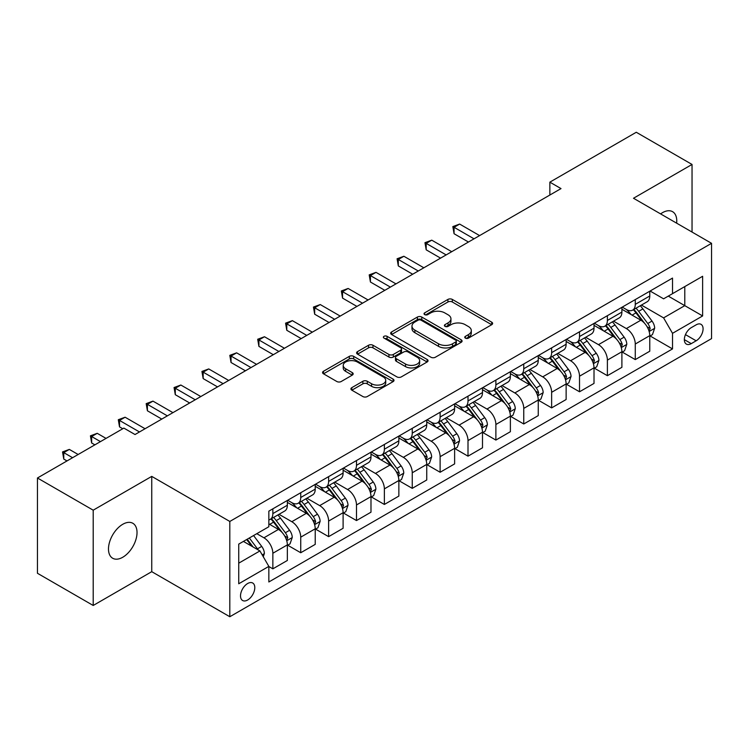 <?xml version="1.0" encoding="UTF-8"?>
<svg xmlns="http://www.w3.org/2000/svg" width="749" height="749" viewBox="0 0 749 749"><rect width="100%" height="100%" fill="white"/><g stroke="black" fill="none" stroke-linecap="round" stroke-linejoin="round"><path stroke-width="1.12" d="M465.391 338.127A2.163 1.255 0 0 0 468.453 338.127L491.719 324.701A3.099 1.788 0 0 0 492.627 323.437A3.099 1.788 0 0 0 491.719 322.173L452.312 299.422A3.099 1.788 0 0 0 447.93 299.422L424.674 312.848A2.163 1.255 0 0 0 424.037 313.737A2.163 1.255 0 0 0 424.674 314.617A2.163 1.255 0 0 0 427.735 314.617L430.75 312.885A9.906 5.72 0 0 1 444.756 312.885L448.042 314.777A9.906 5.72 0 0 1 450.945 318.821A9.906 5.72 0 0 1 448.042 322.866L445.028 324.607A2.163 1.255 0 0 0 444.4 325.487A2.163 1.255 0 0 0 445.028 326.377A2.163 1.255 0 0 0 448.099 326.377L451.104 324.635A9.906 5.72 0 0 1 465.12 324.635L468.397 326.536A9.906 5.72 0 0 1 471.299 330.581A9.906 5.72 0 0 1 468.397 334.625L465.391 336.357A2.163 1.255 0 0 0 464.755 337.247A2.163 1.255 0 0 0 465.391 338.127L465.391 336.357M122.761 557.247A20.186 11.656 120 0 0 135.944 539.458A20.186 11.656 120 0 0 132.854 523.289A20.186 11.656 120 0 0 122.761 524.281A20.186 11.656 120 0 0 109.569 542.07A20.186 11.656 120 0 0 112.668 558.248A20.186 11.656 120 0 0 122.761 557.247M676.637 223.165A20.186 11.656 120 0 0 672.574 211.677A20.186 11.656 120 0 0 662.481 212.679A20.186 11.656 120 0 0 660.599 213.905M247.657 599.996A10.093 5.823 120 0 0 254.248 591.101A10.093 5.823 120 0 0 252.703 583.012A10.093 5.823 120 0 0 247.657 583.518A10.093 5.823 120 0 0 241.056 592.412A10.093 5.823 120 0 0 242.61 600.501A10.093 5.823 120 0 0 247.657 599.996M351.824 387.645A3.099 1.788 0 0 0 350.925 388.909A3.099 1.788 0 0 0 351.824 390.173L362.881 396.549A3.099 1.788 0 0 0 367.263 396.549L393.094 381.634A3.099 1.788 0 0 0 394.002 380.37A3.099 1.788 0 0 0 393.094 379.106L353.687 356.365A3.099 1.788 0 0 0 349.315 356.365L323.474 371.27A3.099 1.788 0 0 0 322.576 372.534A3.099 1.788 0 0 0 323.474 373.798L336.835 381.513A3.099 1.788 0 0 0 341.207 381.513L352.264 375.127A3.099 1.788 0 0 0 353.172 373.863A3.099 1.788 0 0 0 352.264 372.599L345.645 368.78A8.286 4.784 0 0 1 343.22 365.4A8.286 4.784 0 0 1 348.332 360.981A8.286 4.784 0 0 1 357.357 362.02L383.301 376.99A8.286 4.784 0 0 1 385.726 380.37A8.286 4.784 0 0 1 380.614 384.789A8.286 4.784 0 0 1 371.588 383.76L367.263 381.26A3.099 1.788 0 0 0 362.881 381.26L351.824 387.645L351.824 390.173M151.747 476.383L93.204 510.181L37.45 477.993L37.45 573.275L93.204 605.473L151.747 571.674L229.812 616.736L229.812 521.454L151.747 476.383L151.747 571.674M692.039 232.059L692.039 164.452L633.495 198.251L711.55 243.322L229.812 521.454M692.039 164.452L636.276 132.264L549.86 182.157L549.86 195.04M37.45 477.993L123.875 428.1L135.026 434.532L561.01 188.598L549.86 182.157M430.965 357.245A3.099 1.788 0 0 0 435.347 357.245L461.178 342.33A3.099 1.788 0 0 0 462.086 341.067A3.099 1.788 0 0 0 461.178 339.803L421.771 317.052A3.099 1.788 0 0 0 417.39 317.052L391.558 331.966A3.099 1.788 0 0 0 390.65 333.23A3.099 1.788 0 0 0 391.558 334.494L430.965 357.245M384.874 338.595A2.163 1.255 0 0 1 387.074 338.904L387.074 336.329L427.136 359.454A3.099 1.788 0 0 1 428.044 360.718A3.099 1.788 0 0 1 427.136 361.982L401.305 376.897A3.099 1.788 0 0 1 396.923 376.897L357.516 354.146L357.516 351.618A3.099 1.788 0 0 0 356.608 352.882A3.099 1.788 0 0 0 357.516 354.146M357.516 351.618L368.574 345.242A3.099 1.788 0 0 1 372.955 345.242L388.937 354.464A3.099 1.788 0 0 0 393.309 354.464L400.649 350.232A3.099 1.788 0 0 0 401.548 348.968A3.099 1.788 0 0 0 400.649 347.705L384.012 338.099A2.163 1.255 0 0 1 383.376 337.209A2.163 1.255 0 0 1 384.714 336.058A2.163 1.255 0 0 1 387.074 336.329M696.158 324.832L691.252 327.659A9.774 5.646 120 0 0 684.867 336.282A9.774 5.646 120 0 0 686.365 344.109A9.774 5.646 120 0 0 691.252 343.632L696.158 340.795A9.774 5.646 120 0 0 702.553 332.182A9.774 5.646 120 0 0 701.045 324.345A9.774 5.646 120 0 0 696.158 324.832M229.812 616.736L711.55 338.604L711.55 243.322M650.104 291.033L663.595 298.823L672.518 293.664L672.518 278.085L268.844 511.146L268.844 526.734L238.734 544.111L238.734 583.771L268.844 566.394L268.844 581.973L672.518 348.912L672.518 333.324L663.595 317.876L641.425 305.077M672.518 293.664L702.628 276.287L702.628 315.947L672.518 333.324M93.204 510.181L93.204 605.473M668.286 296.117L684.783 305.648L684.783 286.586L702.628 276.287M663.595 317.876L684.783 305.648L702.628 315.947M238.734 563.173L259.922 550.936L243.416 541.405M268.844 566.516L272.851 568.837L272.851 553.258A12.621 7.284 -120 0 0 263.938 537.801L256.795 533.681M272.851 568.837L287.354 560.467L287.354 544.888A12.621 7.284 -120 0 0 278.431 529.431L268.844 523.897M287.691 545.206L300.733 552.743L300.733 537.164A12.621 7.284 -120 0 0 291.81 521.707L279.002 514.31M300.733 552.743L315.226 544.373L315.226 528.794A12.621 7.284 -120 0 0 306.313 513.337L287.354 502.392M315.563 529.112L328.614 536.649L328.614 521.07A12.621 7.284 -120 0 0 319.692 505.612L306.884 498.216M328.614 536.649L343.108 528.279L343.108 512.7A12.621 7.284 -120 0 0 334.185 497.242L315.226 486.298M343.445 513.018L356.487 520.555L356.487 504.966A12.621 7.284 -120 0 0 347.573 489.518L334.756 482.122M356.487 520.555L370.989 512.185L370.989 496.596A12.621 7.284 -120 0 0 362.067 481.148L343.108 470.203M371.326 496.924L384.368 504.451L384.368 488.872A12.621 7.284 -120 0 0 375.446 473.424L362.638 466.028M384.368 504.451L398.861 496.081L398.861 480.502A12.621 7.284 -120 0 0 389.948 465.054L370.989 454.109M399.198 480.83L412.25 488.357L412.25 472.778A12.621 7.284 -120 0 0 403.327 457.33L390.519 449.934M412.25 488.357L426.743 479.987L426.743 464.408A12.621 7.284 -120 0 0 417.82 448.96L398.861 438.015M427.08 464.736L440.122 472.263L440.122 456.684A12.621 7.284 -120 0 0 431.209 441.236L418.391 433.84M440.122 472.263L454.624 463.893L454.624 448.314A12.621 7.284 -120 0 0 445.702 432.866L426.743 421.921M454.961 448.632L468.003 456.169L468.003 440.59A12.621 7.284 -120 0 0 459.081 425.132L446.273 417.745M468.003 456.169L482.496 447.799L482.496 432.22A12.621 7.284 -120 0 0 473.583 416.762L454.624 405.818M482.833 432.538L495.885 440.075L495.885 424.496A12.621 7.284 -120 0 0 486.962 409.038L474.154 401.642M495.885 440.075L510.378 431.705L510.378 416.126A12.621 7.284 -120 0 0 501.456 400.668L482.496 389.723M510.715 416.444L523.757 423.981L523.757 408.402A12.621 7.284 -120 0 0 514.844 392.944L502.027 385.548M523.757 423.981L538.259 415.611L538.259 400.032A12.621 7.284 -120 0 0 529.337 384.574L510.378 373.629M538.597 400.35L551.639 407.887L551.639 392.298A12.621 7.284 -120 0 0 542.716 376.85L529.908 369.454M551.639 407.887L566.132 399.517L566.132 383.928A12.621 7.284 -120 0 0 557.219 368.48L538.259 357.535M566.469 384.256L579.52 391.783L579.52 376.204A12.621 7.284 -120 0 0 570.598 360.756L557.79 353.359M579.52 391.783L594.013 383.413L594.013 367.834A12.621 7.284 -120 0 0 585.091 352.386L566.132 341.441M594.35 368.162L607.392 375.689L607.392 360.11A12.621 7.284 -120 0 0 598.479 344.662L585.662 337.265M607.392 375.689L621.895 367.319L621.895 351.74A12.621 7.284 -120 0 0 612.972 336.292L594.013 325.347M622.232 352.067L635.274 359.595L635.274 344.016A12.621 7.284 -120 0 0 626.351 328.568L613.543 321.171M635.274 359.595L649.767 351.225L649.767 335.646A12.621 7.284 -120 0 0 640.854 320.197L621.895 309.253M622.232 307.127L626.351 309.506A12.621 7.284 -120 0 0 632.662 310.133A12.621 7.284 -120 0 0 635.274 304.356L635.274 299.591M594.35 323.222L598.479 325.6A12.621 7.284 -120 0 0 604.78 326.227A12.621 7.284 -120 0 0 607.392 320.45L607.392 315.685M566.469 339.316L570.598 341.694A12.621 7.284 -120 0 0 576.908 342.321A12.621 7.284 -120 0 0 579.52 336.544L579.52 331.779M538.597 355.41L542.716 357.797A12.621 7.284 -120 0 0 549.026 358.415A12.621 7.284 -120 0 0 551.639 352.639L551.639 347.873M510.715 371.504L514.844 373.891A12.621 7.284 -120 0 0 521.145 374.509A12.621 7.284 -120 0 0 523.757 368.742L523.757 363.977M482.833 387.598L486.962 389.986A12.621 7.284 -120 0 0 493.273 390.613A12.621 7.284 -120 0 0 495.885 384.836L495.885 380.071M454.961 403.692L459.081 406.08A12.621 7.284 -120 0 0 465.391 406.707A12.621 7.284 -120 0 0 468.003 400.93L468.003 396.165M427.08 419.796L431.209 422.174A12.621 7.284 -120 0 0 437.51 422.801A12.621 7.284 -120 0 0 440.122 417.024L440.122 412.259M399.198 435.89L403.327 438.268A12.621 7.284 -120 0 0 409.637 438.895A12.621 7.284 -120 0 0 412.25 433.119L412.25 428.353M371.326 451.984L375.446 454.362A12.621 7.284 -120 0 0 381.756 454.989A12.621 7.284 -120 0 0 384.368 449.213L384.368 444.447M343.445 468.078L347.573 470.466A12.621 7.284 -120 0 0 353.874 471.084A12.621 7.284 -120 0 0 356.487 465.307L356.487 460.541M315.563 484.172L319.692 486.56A12.621 7.284 -120 0 0 326.002 487.178A12.621 7.284 -120 0 0 328.614 481.41L328.614 476.645M287.691 500.266L291.81 502.654A12.621 7.284 -120 0 0 298.121 503.281A12.621 7.284 -120 0 0 300.733 497.505L300.733 492.739M650.104 335.964L672.518 348.912M632.662 310.133L647.155 301.763A12.621 7.284 -120 0 0 649.767 295.986L649.767 291.221M604.78 326.227L619.283 317.857A12.621 7.284 -120 0 0 621.895 312.08L621.895 307.315M576.908 342.321L591.401 333.951A12.621 7.284 -120 0 0 594.013 328.174L594.013 323.409M549.026 358.415L563.52 350.045A12.621 7.284 -120 0 0 566.132 344.268L566.132 339.512M521.145 374.509L535.647 366.139A12.621 7.284 -120 0 0 538.259 360.372L538.259 355.606M493.273 390.613L507.766 382.243A12.621 7.284 -120 0 0 510.378 376.466L510.378 371.701M465.391 406.707L479.884 398.337A12.621 7.284 -120 0 0 482.496 392.56L482.496 387.795M437.51 422.801L452.012 414.431A12.621 7.284 -120 0 0 454.624 408.654L454.624 403.889M409.637 438.895L424.131 430.525A12.621 7.284 -120 0 0 426.743 424.749L426.743 419.983M381.756 454.989L396.249 446.619A12.621 7.284 -120 0 0 398.861 440.843L398.861 436.077M353.874 471.084L368.377 462.713A12.621 7.284 -120 0 0 370.989 456.937L370.989 452.181M326.002 487.178L340.495 478.808A12.621 7.284 -120 0 0 343.108 473.04L343.108 468.275M298.121 503.281L312.614 494.911A12.621 7.284 -120 0 0 315.226 489.134L315.226 484.369M268.844 519.881A12.621 7.284 -120 0 0 270.239 519.375L284.742 511.005A12.621 7.284 -120 0 0 287.354 505.229L287.354 500.463M270.239 519.375A12.621 7.284 -120 0 0 272.851 513.599L272.851 508.833M259.922 550.936L268.844 566.394M466.252 338.436L468.397 337.2A9.906 5.72 0 0 0 471.299 333.155L471.299 330.581M450.945 318.821L450.945 321.396A9.906 5.72 0 0 1 448.042 325.441L445.898 326.676M491.672 324.72L452.312 301.997A3.099 1.788 0 0 0 447.93 301.997L425.535 314.926M461.131 342.359L421.771 319.626A3.099 1.788 0 0 0 417.39 319.626L391.605 334.522M455.701 341.956A2.163 1.255 0 0 0 456.338 341.067A2.163 1.255 0 0 0 455.701 340.186L421.116 320.216A2.163 1.255 0 0 0 418.054 320.216L414.871 322.042A9.906 5.72 0 0 0 411.978 326.087A9.906 5.72 0 0 0 414.871 330.131L438.521 343.782A9.906 5.72 0 0 0 452.527 343.782L455.701 341.956L455.701 344.531A2.163 1.255 0 0 0 456.338 343.641L456.338 341.067M411.978 326.087L411.978 328.661A9.906 5.72 0 0 0 414.871 332.706L414.871 330.131M455.701 344.531L452.527 346.356A9.906 5.72 0 0 1 438.521 346.356L414.871 332.706M357.563 354.174L368.574 347.817L368.574 345.242M401.548 348.968L401.548 351.543A3.099 1.788 0 0 1 400.649 352.807L393.309 357.039A3.099 1.788 0 0 1 388.937 357.039L372.955 347.817A3.099 1.788 0 0 0 368.574 347.817M387.074 338.904L427.089 362.01M405.518 364.042A8.286 4.784 0 0 0 414.543 365.072A8.286 4.784 0 0 0 419.655 360.662A8.286 4.784 0 0 0 417.23 357.273L408.093 352.002A3.099 1.788 0 0 0 403.711 352.002L396.38 356.234A3.099 1.788 0 0 0 395.472 357.498A3.099 1.788 0 0 0 396.38 358.762L405.518 364.042L405.518 366.617A8.286 4.784 0 0 0 414.543 367.647A8.286 4.784 0 0 0 419.655 363.237L419.655 360.662M395.472 357.498L395.472 360.072A3.099 1.788 0 0 0 396.38 361.336L396.38 358.762M405.518 366.617L396.38 361.336M385.726 380.37L385.726 382.954A8.286 4.784 0 0 1 380.614 387.364A8.286 4.784 0 0 1 371.588 386.334L367.263 383.834A3.099 1.788 0 0 0 362.881 383.834L351.871 390.192M343.22 365.4L343.22 367.974A8.286 4.784 0 0 0 345.645 371.354L345.645 368.78M352.227 375.155L345.645 371.354M393.056 381.662L353.687 358.94A3.099 1.788 0 0 0 349.315 358.94L323.521 373.826M649.767 336.161L652.445 334.616L654.673 328.174A8.361 4.822 -120 0 0 652.014 321.059L642.895 308.897A24.127 13.931 -120 0 0 640.264 305.742M631.201 314.627A24.127 13.931 -120 0 0 626.258 309.449M649.009 331.039L650.169 328.53A8.361 4.822 -120 0 0 647.773 323.502L638.663 311.341A24.127 13.931 -120 0 0 636.023 308.185M633.785 309.487A20.026 11.563 60 0 1 637.071 313.222L644.777 323.521M479.603 235.598L459.643 224.073L454.063 227.293L454.063 233.725L468.453 242.03M633.354 309.73A24.127 13.931 60 0 1 635.985 312.885L642.043 320.975M454.063 233.725L452.836 226.582L474.023 238.819M452.836 226.582L459.643 224.073M621.895 352.255L624.572 350.71L626.801 344.268A8.361 4.822 -120 0 0 624.132 337.153L615.023 324.991A24.127 13.931 -120 0 0 612.382 321.836M603.319 330.721A24.127 13.931 -120 0 0 598.385 325.553M621.127 347.133L622.288 344.624A8.361 4.822 -120 0 0 619.891 339.606L610.781 327.435A24.127 13.931 -120 0 0 608.151 324.28M605.904 325.581A20.026 11.563 60 0 1 609.19 329.317L616.904 339.615M451.722 251.692L431.761 240.167L426.19 243.388L426.19 249.829L440.571 258.133M605.473 325.834A24.127 13.931 60 0 1 608.104 328.98L614.161 337.069M426.19 249.829L424.964 242.676L446.151 254.913M424.964 242.676L431.761 240.167M594.013 368.349L596.691 366.804L598.919 360.372A8.361 4.822 -120 0 0 596.251 353.247L587.141 341.085A24.127 13.931 -120 0 0 584.51 337.93M575.447 346.815A24.127 13.931 -120 0 0 570.504 341.647M593.255 363.237L594.406 360.728A8.361 4.822 -120 0 0 592.019 355.7L582.9 343.529A24.127 13.931 -120 0 0 580.269 340.383M578.022 341.675A20.026 11.563 60 0 1 581.308 345.411L589.023 355.709M423.84 267.786L403.88 256.261L398.309 259.482L398.309 265.923L412.69 274.228M577.591 341.928A24.127 13.931 60 0 1 580.222 345.074L586.289 353.163M398.309 265.923L397.082 258.77L418.27 271.007M397.082 258.77L403.88 256.261M566.132 384.443L568.809 382.898L571.038 376.466A8.361 4.822 -120 0 0 568.379 369.351L559.26 357.179A24.127 13.931 -120 0 0 556.629 354.024M547.566 362.909A24.127 13.931 -120 0 0 542.622 357.741M565.373 379.331L566.525 376.822A8.361 4.822 -120 0 0 564.137 371.794L555.028 359.632A24.127 13.931 -120 0 0 552.388 356.477M550.15 357.769A20.026 11.563 60 0 1 553.436 361.505L561.141 371.804M395.968 283.88L376.007 272.355L370.427 275.576L370.427 282.017L384.817 290.322M549.719 358.022A24.127 13.931 60 0 1 552.35 361.177L558.408 369.257M370.427 282.017L369.201 274.874L390.388 287.101M369.201 274.874L376.007 272.355M538.259 400.546L540.937 399.002L543.165 392.56A8.361 4.822 -120 0 0 540.497 385.445L531.387 373.274A24.127 13.931 -120 0 0 528.747 370.128M519.684 379.003A24.127 13.931 -120 0 0 514.75 373.835M537.492 395.425L538.653 392.916A8.361 4.822 -120 0 0 536.256 387.888L527.146 375.726A24.127 13.931 -120 0 0 524.515 372.571M522.268 373.863A20.026 11.563 60 0 1 525.555 377.608L533.269 387.898M368.087 299.974L348.126 288.459L342.555 291.67L342.555 298.111L356.936 306.416M521.838 374.116A24.127 13.931 60 0 1 524.469 377.271L530.526 385.361M342.555 298.111L341.329 290.968L362.516 303.195M341.329 290.968L348.126 288.459M510.378 416.641L513.056 415.096L515.284 408.654A8.361 4.822 -120 0 0 512.616 401.539L503.506 389.377A24.127 13.931 -120 0 0 500.875 386.222M491.812 395.098A24.127 13.931 -120 0 0 486.869 389.929M509.62 411.519L510.771 409.01A8.361 4.822 -120 0 0 508.384 403.983L499.265 391.821A24.127 13.931 -120 0 0 496.634 388.665M494.387 389.957A20.026 11.563 60 0 1 497.673 393.702L505.388 403.992M340.205 316.078L320.244 304.553L314.674 307.764L314.674 314.206L329.054 322.51M493.956 390.21A24.127 13.931 60 0 1 496.587 393.365L502.654 401.455M314.674 314.206L313.447 307.062L334.634 319.289M313.447 307.062L320.244 304.553M482.496 432.735L485.174 431.19L487.402 424.749A8.361 4.822 -120 0 0 484.743 417.633L475.624 405.471A24.127 13.931 -120 0 0 472.993 402.316M463.931 411.192A24.127 13.931 -120 0 0 458.987 406.024M481.738 427.613L482.89 425.104A8.361 4.822 -120 0 0 480.502 420.077L471.393 407.915A24.127 13.931 -120 0 0 468.752 404.76M466.515 406.061A20.026 11.563 60 0 1 469.801 409.797L477.506 420.086M312.333 332.172L292.372 320.647L286.792 323.868L286.792 330.3L301.182 338.604M466.084 406.304A24.127 13.931 60 0 1 468.715 409.46L474.772 417.549M286.792 330.3L285.566 323.156L306.753 335.383M285.566 323.156L292.372 320.647M454.624 448.829L457.302 447.284L459.53 440.843A8.361 4.822 -120 0 0 456.862 433.727L447.752 421.565A24.127 13.931 -120 0 0 445.112 418.41M436.049 427.295A24.127 13.931 -120 0 0 431.115 422.118M453.857 443.708L455.018 441.198A8.361 4.822 -120 0 0 452.621 436.171L443.511 424.009A24.127 13.931 -120 0 0 440.88 420.854M438.633 422.155A20.026 11.563 60 0 1 441.919 425.891L449.634 436.19M284.451 348.266L264.491 336.741L258.92 339.962L258.92 346.394L273.301 354.698M438.202 422.399A24.127 13.931 60 0 1 440.833 425.554L446.891 433.643M258.92 346.394L257.693 339.25L278.871 351.487M257.693 339.25L264.491 336.741M426.743 464.923L429.42 463.378L431.649 456.937A8.361 4.822 -120 0 0 428.98 449.821L419.871 437.659A24.127 13.931 -120 0 0 417.24 434.504M408.177 443.389A24.127 13.931 -120 0 0 403.234 438.221M425.984 459.802L427.136 457.293A8.361 4.822 -120 0 0 424.749 452.274L415.629 440.103A24.127 13.931 -120 0 0 412.999 436.948M410.752 438.249A20.026 11.563 60 0 1 414.038 441.985L421.753 452.284M256.57 364.36L236.609 352.835L231.038 356.056L231.038 362.497L245.419 370.802M410.321 438.493A24.127 13.931 60 0 1 412.952 441.648L419.019 449.737M231.038 362.497L229.812 355.344L250.999 367.581M229.812 355.344L236.609 352.835M398.861 481.017L401.539 479.472L403.767 473.04A8.361 4.822 -120 0 0 401.108 465.915L391.989 453.754A24.127 13.931 -120 0 0 389.358 450.598M380.295 459.483A24.127 13.931 -120 0 0 375.352 454.315M398.103 475.905L399.254 473.396A8.361 4.822 -120 0 0 396.867 468.368L387.757 456.197A24.127 13.931 -120 0 0 385.117 453.051M382.879 454.343A20.026 11.563 60 0 1 386.166 458.079L393.871 468.378M228.698 380.455L208.737 368.929L203.157 372.15L203.157 378.591L217.547 386.896M382.449 454.596A24.127 13.931 60 0 1 385.08 457.742L391.137 465.831M203.157 378.591L201.93 371.438L223.118 383.675M201.93 371.438L208.737 368.929M370.989 497.111L373.667 495.566L375.895 489.134A8.361 4.822 -120 0 0 373.227 482.01L364.117 469.848A24.127 13.931 -120 0 0 361.477 466.693M352.414 475.578A24.127 13.931 -120 0 0 347.48 470.409M370.221 491.999L371.382 489.49A8.361 4.822 -120 0 0 368.985 484.463L359.876 472.301A24.127 13.931 -120 0 0 357.245 469.146M354.998 470.438A20.026 11.563 60 0 1 358.284 474.173L365.999 484.472M200.816 396.549L180.855 385.023L175.285 388.244L175.285 394.686L189.666 402.99M354.567 470.69A24.127 13.931 60 0 1 357.198 473.845L363.256 481.925M175.285 394.686L174.058 387.542L195.236 399.769M174.058 387.542L180.855 385.023M343.108 513.215L345.785 511.67L348.013 505.229A8.361 4.822 -120 0 0 345.345 498.113L336.235 485.942A24.127 13.931 -120 0 0 333.605 482.796M324.542 491.672A24.127 13.931 -120 0 0 319.598 486.504M342.349 508.094L343.501 505.584A8.361 4.822 -120 0 0 341.113 500.557L331.994 488.395A24.127 13.931 -120 0 0 329.363 485.24M327.116 486.532A20.026 11.563 60 0 1 330.403 490.277L338.117 500.566M172.935 412.643L152.974 401.127L147.403 404.338L147.403 410.78L161.784 419.084M326.686 486.784A24.127 13.931 60 0 1 329.317 489.94L335.383 498.019M147.403 410.78L146.177 403.636L167.364 415.864M146.177 403.636L152.974 401.127M315.226 529.309L317.904 527.764L320.132 521.323A8.361 4.822 -120 0 0 317.473 514.207L308.354 502.036A24.127 13.931 -120 0 0 305.723 498.89M296.66 507.766A24.127 13.931 -120 0 0 291.717 502.598M314.468 524.188L315.619 521.679A8.361 4.822 -120 0 0 313.232 516.651L304.122 504.489A24.127 13.931 -120 0 0 301.482 501.334M299.244 502.626A20.026 11.563 60 0 1 302.53 506.371L310.236 516.66M145.063 428.737L125.102 417.221L119.522 420.432L119.522 426.874L122.761 428.737M298.814 502.879A24.127 13.931 60 0 1 301.444 506.034L307.502 514.123M119.522 426.874L118.295 419.73L139.483 431.958M118.295 419.73L125.102 417.221M287.354 545.403L290.032 543.858L292.26 537.417A8.361 4.822 -120 0 0 289.591 530.301L280.482 518.139A24.127 13.931 -120 0 0 277.842 514.984M286.586 540.282L287.747 537.773A8.361 4.822 -120 0 0 285.35 532.745L276.241 520.583A24.127 13.931 -120 0 0 273.61 517.428M271.363 518.729A20.026 11.563 60 0 1 274.649 522.465L282.364 532.754M106.03 438.399L97.22 433.315L91.65 436.536L91.65 442.968L94.88 444.84M270.932 518.973A24.127 13.931 60 0 1 273.563 522.128L279.62 530.217M91.65 442.968L90.423 435.824L100.45 441.62M90.423 435.824L97.22 433.315M263.264 556.732L264.378 553.511A8.361 4.822 -120 0 0 261.71 546.396L253.583 535.544M78.149 454.493L69.339 449.409L63.768 452.63L63.768 459.062L66.998 460.935M258.236 549.963A8.361 4.822 -120 0 0 257.478 548.839L249.342 537.988M247.245 539.196L253.096 546.995M246.664 539.533L251.627 546.152M63.768 459.062L62.541 451.919L72.578 457.714M62.541 451.919L69.339 449.409M263.938 537.801L278.431 529.431M291.81 521.707L306.313 513.337M319.692 505.612L334.185 497.242M347.573 489.518L362.067 481.148M375.446 473.424L389.948 465.054M403.327 457.33L417.82 448.96M431.209 441.236L445.702 432.866M459.081 425.132L473.583 416.762M486.962 409.038L501.456 400.668M514.844 392.944L529.337 384.574M542.716 376.85L557.219 368.48M570.598 360.756L585.091 352.386M598.479 344.662L612.972 336.292M626.351 328.568L640.854 320.197M635.274 304.356L649.767 295.986M635.274 344.016L649.767 335.646M607.392 360.11L621.895 351.74M607.392 320.45L621.895 312.08M579.52 376.204L594.013 367.834M579.52 336.544L594.013 328.174M551.639 392.298L566.132 383.928M551.639 352.639L566.132 344.268M523.757 408.402L538.259 400.032M523.757 368.742L538.259 360.372M495.885 424.496L510.378 416.126M495.885 384.836L510.378 376.466M468.003 440.59L482.496 432.22M468.003 400.93L482.496 392.56M440.122 456.684L454.624 448.314M440.122 417.024L454.624 408.654M412.25 472.778L426.743 464.408M412.25 433.119L426.743 424.749M384.368 488.872L398.861 480.502M384.368 449.213L398.861 440.843M356.487 504.966L370.989 496.596M356.487 465.307L370.989 456.937M328.614 521.07L343.108 512.7M328.614 481.41L343.108 473.04M300.733 537.164L315.226 528.794M300.733 497.505L315.226 489.134M272.851 553.258L287.354 544.888M272.851 513.599L287.354 505.229M685.466 334.625L696.158 340.795M684.343 339.634L691.252 343.632M468.397 337.2L468.397 334.625M445.028 326.377L445.028 324.607M448.042 325.441L448.042 322.866M424.674 314.617L424.674 312.848M447.93 301.997L447.93 299.422M452.312 301.997L452.312 299.422M491.719 324.701L491.719 322.173M391.558 334.494L391.558 331.966M417.39 319.626L417.39 317.052M421.771 319.626L421.771 317.052M461.178 342.33L461.178 339.803M438.521 346.356L438.521 343.782M452.527 346.356L452.527 343.782M372.955 347.817L372.955 345.242M388.937 357.039L388.937 354.464M393.309 357.039L393.309 354.464M400.649 352.807L400.649 350.232M427.136 361.982L427.136 359.454M362.881 383.834L362.881 381.26M367.263 383.834L367.263 381.26M371.588 386.334L371.588 383.76M352.264 375.127L352.264 372.599M323.474 373.798L323.474 371.27M349.315 358.94L349.315 356.365M353.687 358.94L353.687 356.365M393.094 381.634L393.094 379.106M649.149 331.498L654.626 328.343M638.663 311.341L642.895 308.897M632.09 315.132L635.985 312.885M647.773 323.502L652.014 321.059M647.108 326.77L650.169 328.53M621.267 347.592L626.744 344.437M610.781 327.435L615.023 324.991M604.209 331.227L608.104 328.98M619.891 339.606L624.132 337.153M619.236 342.864L622.288 344.624M593.386 363.686L598.863 360.531M582.9 343.529L587.141 341.085M576.327 347.33L580.222 345.074M592.019 355.7L596.251 353.247M591.354 358.958L594.406 360.728M565.514 379.79L570.991 376.625M555.028 359.632L559.26 357.179M548.455 363.424L552.35 361.177M564.137 371.794L568.379 369.351M563.473 375.052L566.525 376.822M537.632 395.884L543.109 392.719M527.146 375.726L531.387 373.274M520.574 379.518L524.469 377.271M536.256 387.888L540.497 385.445M535.601 391.156L538.653 392.916M509.751 411.978L515.228 408.814M499.265 391.821L503.506 389.377M492.692 395.612L496.587 393.365M508.384 403.983L512.616 401.539M507.719 407.25L510.771 409.01M481.879 428.072L487.356 424.908M471.393 407.915L475.624 405.471M464.82 411.707L468.715 409.46M480.502 420.077L484.743 417.633M479.837 423.344L482.89 425.104M453.997 444.166L459.474 441.011M443.511 424.009L447.752 421.565M436.939 427.801L440.833 425.554M452.621 436.171L456.862 433.727M451.965 439.438L455.018 441.198M426.115 460.261L431.593 457.105M415.629 440.103L419.871 437.659M409.057 443.895L412.952 441.648M424.749 452.274L428.98 449.821M424.084 455.532L427.136 457.293M398.243 476.355L403.72 473.199M387.757 456.197L391.989 453.754M381.185 459.998L385.08 457.742M396.867 468.368L401.108 465.915M396.202 471.627L399.254 473.396M370.362 492.458L375.839 489.294M359.876 472.301L364.117 469.848M353.303 476.092L357.198 473.845M368.985 484.463L373.227 482.01M368.33 487.721L371.382 489.49M342.48 508.552L347.957 505.388M331.994 488.395L336.235 485.942M325.422 492.187L329.317 489.94M341.113 500.557L345.345 498.113M340.449 503.824L343.501 505.584M314.608 524.646L320.085 521.482M304.122 504.489L308.354 502.036M297.55 508.281L301.444 506.034M313.232 516.651L317.473 514.207M312.567 519.918L315.619 521.679M286.727 540.741L292.204 537.576M276.241 520.583L280.482 518.139M269.668 524.375L273.563 522.128M285.35 532.745L289.591 530.301M284.695 536.012L287.747 537.773M262.206 554.897L264.322 553.68M257.478 548.839L261.71 546.396"/></g></svg>
